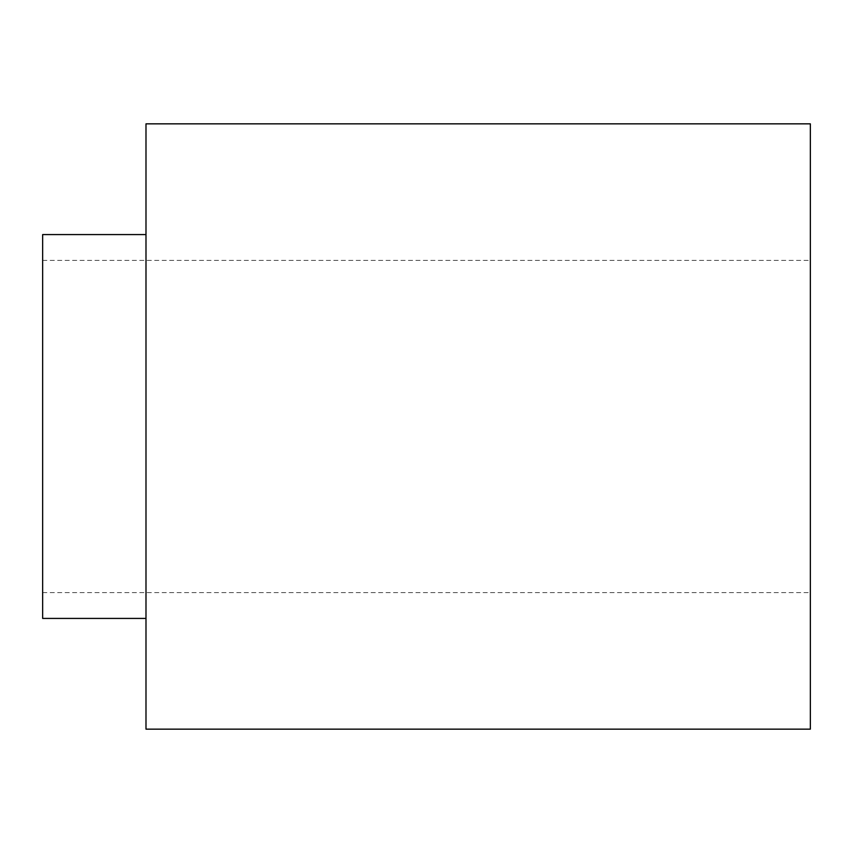 <?xml version="1.0" encoding="UTF-8"?>
<svg xmlns="http://www.w3.org/2000/svg" width="853" height="853" viewBox="0 0 853 853"><rect width="100%" height="100%" fill="white"/><g stroke="black" fill="none" stroke-linecap="round" stroke-linejoin="round"><path stroke-width="0.64" stroke-dasharray="4.26 3.2" d="M145.991 123.845L145.991 729.155M42.65 234.575L42.65 618.425M810.35 123.845L810.35 729.155M810.35 426.5L810.35 260.41L810.35 426.5M42.65 426.5L42.65 260.41L42.65 426.5M42.65 592.59L810.35 592.59M42.65 260.41L810.35 260.41"/><path stroke-width="1.28" d="M145.991 618.425L42.65 618.425L42.65 234.575L145.991 234.575M145.991 729.155L145.991 123.845L810.35 123.845L810.35 729.155L145.991 729.155"/></g></svg>
